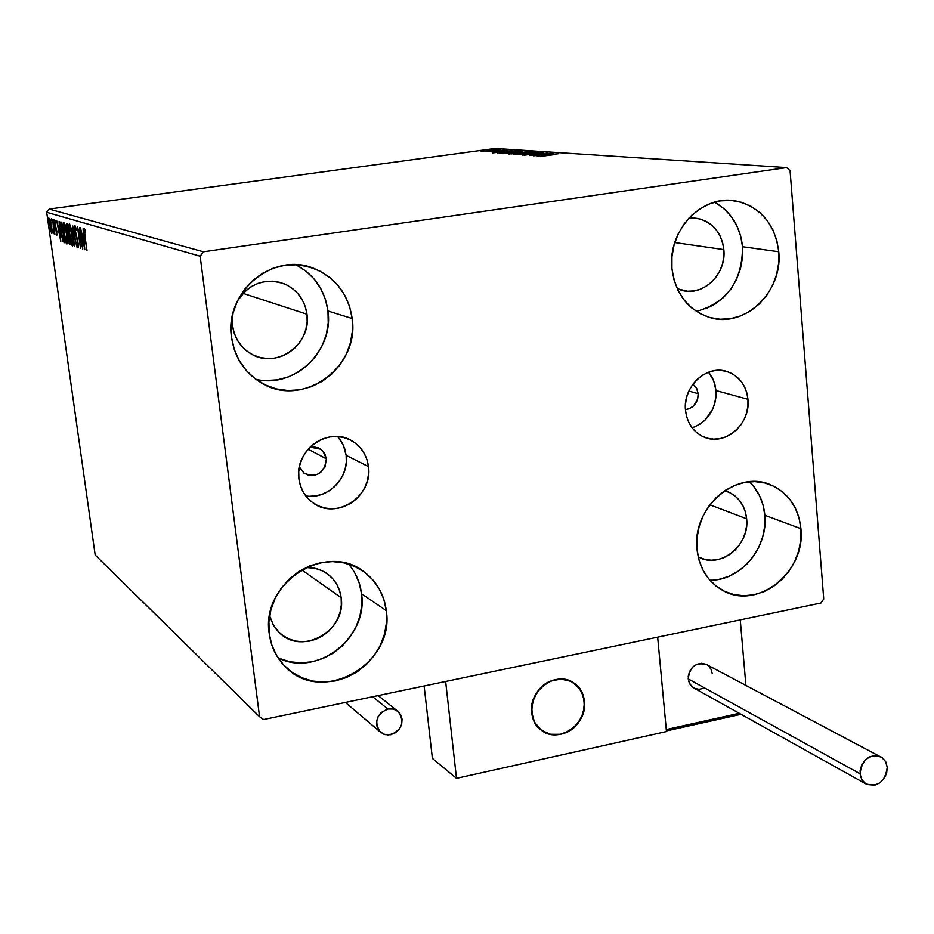 <?xml version="1.0" encoding="UTF-8"?>
<svg xmlns="http://www.w3.org/2000/svg" width="934" height="934" viewBox="0 0 934 934"><rect width="100%" height="100%" fill="white"/><g stroke="black" fill="none" stroke-linecap="round" stroke-linejoin="round"><path stroke-width="1.4" d="M326.375 458.792L308.103 449.231L326.375 458.792L323.082 451.297L318.774 448.04L313.497 446.779L310.1 447.106L320.806 449.231L324.787 453.761L326.375 458.792C324.67 472.966 317.35 477.846 304.426 473.433L299.37 467.035L303.865 473.024L308.757 475.313L314.209 475.453L319.393 473.433L324.985 467.105L326.375 458.792M698.165 393.658L688.872 391.042L698.165 393.658L697.675 399.016L693.612 405.916L689.28 408.73L685.451 409.594C693.74 408.065 697.978 402.764 698.165 393.658L696.542 388.217L692.935 384.143L696.764 388.637L698.165 393.658M709.303 373.121L712.595 378.34L714.849 384.224L715.981 390.54L715.958 397.055L714.779 403.523L712.479 409.687L704.936 420.23L699.963 424.199L692.164 427.9C708.264 421.351 716.203 408.894 715.981 390.54L747.947 399.297C750.878 423.826 725.088 446.382 704.364 437.205C693.425 432.372 687.144 423.429 685.509 410.365L685.521 403.605L686.747 396.88L689.14 390.459L692.596 384.598L696.986 379.519L702.146 375.421L707.867 372.456L713.926 370.751L720.091 370.354L726.115 371.277L731.777 373.495L736.844 376.916L741.152 381.387L744.503 386.758L746.803 392.805L747.947 399.297L747.912 405.998L746.686 412.653L744.316 419.004L740.895 424.807L736.564 429.85L731.474 433.936L725.811 436.925L719.799 438.676L713.669 439.132L707.645 438.268L701.971 436.131L696.857 432.769L692.491 428.332L689.07 422.974L686.712 416.914L685.509 410.365C682.556 386.431 707.061 363.991 727.551 371.709C739.459 376.274 746.254 385.473 747.947 399.297L715.981 390.54L713.634 380.64L708.544 372.199M305.768 495.872C327.565 499.959 349.526 477.811 346.152 455.337L368.463 466.58C373.273 496.223 336.007 520.728 312.925 502.784C305.009 496.97 300.339 489.007 298.915 478.909L298.728 471.798L299.907 464.723L302.394 457.952L306.095 451.752L310.859 446.37L316.521 442.004L322.837 438.828L329.562 436.96L336.45 436.482L343.222 437.392L349.62 439.657L355.387 443.183L360.326 447.841L364.248 453.434L366.992 459.762L368.463 466.58L368.603 473.608L367.424 480.613L364.961 487.303L361.306 493.432L356.601 498.779L351.032 503.134L344.786 506.321L338.108 508.236L331.266 508.785L324.507 507.956L318.085 505.761L312.26 502.305L307.251 497.694L303.27 492.101L300.444 485.762L298.915 478.909C294.152 450.305 328.838 425.752 352.106 440.976C361.446 446.779 366.887 455.313 368.463 466.58L346.152 455.337L343.35 445.203L337.688 436.54M279.546 658.505L290.042 661.786L301.087 662.871L312.26 661.739L323.117 658.423L333.275 653.064L342.334 645.873L349.958 637.128L355.889 627.158L359.882 616.323L361.785 605.045L361.54 593.744L386.291 610.602C395.222 664.144 321.821 705.8 285.43 666.783C276.441 657.816 271.047 646.795 269.249 633.731L268.91 621.869L270.872 609.995L275.063 598.589L281.321 588.105L289.388 578.928L298.95 571.445L309.621 565.934L320.992 562.607L332.597 561.579L343.992 562.887L354.745 566.471L364.447 572.168L372.713 579.757L379.262 588.934L383.839 599.348L386.291 610.602L386.524 622.266L384.539 633.917L380.407 645.102L374.289 655.411L366.42 664.459L357.068 671.908L346.607 677.465L335.423 680.921L323.911 682.135L312.54 681.049L301.729 677.687L291.887 672.176L283.422 664.716L276.662 655.575L271.864 645.114L269.249 633.731C260.388 582.769 326.993 540.658 364.762 572.402C377.021 581.964 384.201 594.689 386.291 610.602L361.54 593.744C360.115 582.407 355.784 572.53 348.545 564.101M705.87 308.769L715.246 303.982L723.687 297.327L730.867 289.061L736.506 279.5L740.417 268.98L742.448 257.912L742.518 246.716L778.746 251.748C783.182 291.642 744.491 328.756 709.677 317.49C687.926 310.1 675.352 293.755 671.931 268.467L671.943 256.733L674.033 245.093L678.142 234.037L684.085 223.985L691.65 215.345L700.512 208.445L710.342 203.554L720.733 200.857L731.299 200.448L741.608 202.339L751.263 206.437L759.914 212.578L767.234 220.517L772.932 229.939L776.819 240.482L778.746 251.748L778.641 263.306L776.539 274.724L772.488 285.582L766.662 295.459L759.284 304.005L750.597 310.87L740.954 315.82L730.703 318.646L720.231 319.241L709.945 317.56L700.22 313.672L691.44 307.695L683.957 299.861L678.072 290.462L673.998 279.861L671.931 268.467C667.401 230.406 702.426 193.84 736.109 201.043C760.86 207.15 775.08 224.043 778.746 251.748L742.518 246.716C740.265 226.355 730.937 211.516 714.51 202.188M719.332 579.267L729.057 576.255L738.199 571.281L746.418 564.556L753.423 556.337L758.933 546.939L762.763 536.7L764.759 526.005L764.841 515.264L800.917 528.679C806.054 571.736 757.544 610.661 722.998 590.545C707.867 582.022 699.204 568.234 696.986 549.215L697.009 537.972L699.076 526.753L703.08 516L708.883 506.135L716.25 497.542L724.889 490.56L734.451 485.458L744.573 482.446L754.835 481.605L764.864 482.971L774.263 486.486L782.669 491.984L789.767 499.27L795.301 508.049L799.06 517.973L800.917 528.679L800.812 539.747L798.733 550.768L794.787 561.322L789.102 571.024L781.898 579.512L773.445 586.459L764.047 591.607L754.077 594.748L743.884 595.752L733.879 594.584L724.422 591.269L715.899 585.922L708.626 578.741L702.917 569.997L698.982 560.026L696.986 549.215C691.709 507.629 736.856 468.903 771.11 485.038C788.646 493.152 798.593 507.699 800.917 528.679L764.841 515.264C763.557 501.756 758.408 490.595 749.372 481.769M265.863 380.547L277.363 379.846L288.536 376.846L298.985 371.697L308.29 364.587L316.136 355.784L322.207 345.627L326.293 334.489L328.231 322.79L327.962 310.975L352.176 318.529C359.964 367.436 302.102 408.788 261.1 382.742C244.451 372.561 234.597 357.453 231.55 337.407L231.165 324.985L233.161 312.656L237.458 300.911L243.879 290.205L252.18 280.971L262.022 273.58L273.02 268.291L284.73 265.326L296.697 264.789L308.453 266.68L319.556 270.918L329.562 277.316L338.108 285.629L344.879 295.529L349.631 306.644L352.176 318.529L352.445 330.753L350.425 342.836L346.199 354.36L339.918 364.867L331.827 373.974L322.207 381.341L311.442 386.688L299.907 389.793L288.057 390.54L276.312 388.894L265.151 384.89L255.005 378.679L246.249 370.483L239.244 360.617L234.282 349.444L231.55 337.407C224.055 292.179 273.347 251.223 313.777 268.385C335.691 277.655 348.499 294.362 352.176 318.529L327.962 310.975C324.88 289.972 314.209 274.561 295.95 264.754M232.554 325.756L232.753 314.303L232.554 325.756C234.516 338.552 240.937 348.055 251.783 354.278L251.783 354.278C277.094 369.304 311.793 343.922 306.971 314.221L242.992 293.346L306.971 314.221L307.158 321.763L305.92 329.235L303.317 336.345L299.44 342.836L294.432 348.44L288.478 352.97L281.811 356.251L274.678 358.142L267.346 358.563L260.096 357.512L253.219 355.013L246.961 351.161L241.579 346.094L237.271 340.011L234.224 333.146L232.554 325.756M237.434 300.958C249.238 283.364 264.847 277.655 284.24 283.819C297.175 289.68 304.741 299.814 306.971 314.221L305.36 306.889L302.394 300.048L298.18 293.953L292.879 288.839L286.68 284.917L279.815 282.325L272.565 281.192L265.186 281.531L257.994 283.376L251.234 286.621L245.198 291.163L237.434 300.946M724.656 490.724L728.52 492.066C739.144 497.157 745.18 506.076 746.651 518.802L709.863 504.804L746.651 518.802C749.92 545.234 720.266 569.191 698.842 557.178L705.077 559.443L711.288 560.202L717.616 559.618L723.815 557.703L729.652 554.539L734.906 550.266L739.378 545.024L742.904 539.023L745.344 532.485L746.605 525.655L746.651 518.802L745.46 512.182L743.09 506.041L739.623 500.624L735.198 496.129L729.956 492.743L724.656 490.724M688.883 218.136L697.908 218.498C712.911 222.432 721.55 232.799 723.838 249.612L674.78 242.548L723.838 249.612C726.664 274.001 703.162 296.814 681.692 290.311L677.255 288.758L687.599 291.245L694.09 290.918L700.453 289.19L706.443 286.154L711.836 281.916L716.413 276.639L720.021 270.533L722.519 263.82L723.815 256.757L723.838 249.612L722.612 242.653L720.172 236.139L716.6 230.336L712.035 225.444L706.653 221.673L700.652 219.163L694.266 218.019L688.883 218.136M306.013 567.51C314.466 567.277 321.938 569.67 328.441 574.69C335.645 580.551 339.883 588.222 341.155 597.713L301.635 569.81L341.155 597.713C346.712 630.45 302.172 656.053 279.476 632.785L273.347 625.079L269.622 615.798L273.44 625.231L277.596 630.882L282.815 635.505L288.875 638.938L295.553 641.051L302.581 641.775L309.703 641.063L316.626 638.973L323.106 635.564L328.896 630.987L333.777 625.406L337.559 619.044L340.104 612.132L341.319 604.928L341.155 597.713L339.614 590.755L336.754 584.322L332.667 578.66L327.53 573.99L321.518 570.487L314.863 568.292L306.013 567.51M203.425 251.806L49.117 209.076L495.277 148.459L786.591 167.583L203.425 251.806L200.156 256.22L259.57 716.717L95.186 555.029L46.7 212.298L200.156 256.22L259.57 716.717L263.622 719.542L820.939 603.014L823.741 599.044L790.071 170.7L786.591 167.583L203.425 251.806L200.156 256.22L46.7 212.298L95.186 555.029L259.57 716.717L263.622 719.542L820.939 603.014L823.741 599.044L790.071 170.7L786.591 167.583L495.277 148.459L49.117 209.076L46.7 212.298L49.117 209.076L203.425 251.806M484.944 151.004L495.043 149.44L483.952 150.491L481.138 151.156L484.372 151.063L495.055 149.475L486.229 150.164L481.127 151.11L484.944 151.004M500.484 149.814L485.785 151.483L500.484 149.814M490.934 151.868L504.699 150.082L490.934 151.868M516.023 150.853L497.542 153.188L516.023 150.853M528.469 151.682L508.738 154.028L528.469 151.682M538.451 152.347L517.576 154.705L533.956 152.954L522.398 155.044L538.451 152.347L517.576 154.705L533.956 152.954L522.398 155.044L538.451 152.347M551.714 153.234L537.844 155.149L547.861 152.978L529.286 155.534L543.74 153.666L533.641 155.85L551.714 153.234L537.844 155.149L547.861 152.978L529.286 155.534L543.74 153.666L533.641 155.85L551.714 153.234M553.909 154.67L540.798 156.352L553.909 154.67M537.354 156.106L558.59 153.701L551.13 154.425L548.958 154.273L553.488 153.363L537.26 156.106L558.59 153.701L551.13 154.425L548.958 154.273L553.488 153.363L537.354 156.106M543.705 152.604L524.009 155.207L543.705 152.604M526.192 153.386L533.232 152.09L529.111 152.044L513.338 154.32L526.192 153.386L532.894 151.892L513.233 154.39L526.192 153.386M515.346 152.639L522.328 151.366L518.3 151.32L502.69 153.561L515.346 152.639L522.013 151.156L502.574 153.643L515.346 152.639M492.393 152.919L512.579 150.619L505.516 151.32L503.554 151.18L507.968 150.316L492.393 152.919L512.579 150.619L505.516 151.32L503.554 151.18L507.968 150.316L492.393 152.919M500.916 150.094L498.931 150.257L500.916 150.094M496.865 149.825L494.892 149.989L496.865 149.825M490.338 149.393L488.377 149.545L490.338 149.393M52.199 231.328L51.066 222.374L49.56 218.404L50.448 229.636L51.697 233.43L52.199 231.328L49.677 218.393L50.74 230.861L51.814 233.512L52.199 231.328M52.806 219.572L53.88 233.722L54.3 232.029L54.884 234.282L52.806 219.572L53.88 233.722L54.3 232.029L54.884 234.282L52.806 219.572M56.846 235.181L56.647 230.301L54.966 223.588L54.966 221.767L55.631 223.401L55.596 222.082L54.674 219.91L56.647 234.924L56.834 231.48L55.024 224.008L54.989 221.743L55.631 223.401L55.596 222.082L54.674 219.91L54.756 223.997L56.846 235.181M60.897 222L60.255 225.503L61.516 235.496L62.998 241.369L64.644 242.782L61.761 222.257L60.652 222C60.033 223.214 60.103 226.402 60.873 231.539L63.08 241.544L64.644 242.782L61.761 222.257L60.897 222M67.388 223.938L66.256 224.3L66.664 230.161L68.882 242.933L70.295 244.72L67.388 223.938L66.501 223.705L66.547 229.32L68.147 239.104L70.295 244.72L67.388 223.938M72.595 225.491L74.218 246.074L73.284 230.57L76.798 246.961L72.595 225.491L74.218 246.074L73.284 230.57L76.798 246.961L72.595 225.491M79.53 227.569L81.737 243.459L77.522 226.962L80.476 248.222L78.584 232.473L82.811 249.028L79.845 227.662L81.737 243.459L77.522 226.962L80.476 248.222L78.584 232.473L82.811 249.028L79.53 227.569M84.982 236.127L84.492 231.025L85.531 232.823L85.473 231.212L84.282 228.468L84.083 231.422L86.967 250.452L84.982 236.127L84.609 230.698L85.531 232.823L85.473 231.212L84.235 228.48L84.632 235.812L86.967 250.452L84.982 236.127M84.796 249.717L83.138 228.643L83.324 235.31L82.18 234.948L80.464 227.849L84.796 249.717L83.138 228.643L83.324 235.31L82.18 234.948L80.464 227.849L84.796 249.717M75.024 225.701L74.977 231.165L77.826 243.214L77.884 245.735L76.892 242.875L76.833 244.089L78.176 247.919L77.849 241.556L75.152 230.033L75.339 227.873L76.553 230.605L74.93 225.701L74.977 231.165L77.826 243.214L77.861 245.759L76.892 242.875L76.833 244.089L78.176 247.919L78.117 243.237L75.292 231.293L75.28 227.884L76.553 230.605L75.024 225.701M72.397 235.391L70.821 227.324L69.291 224.008L68.988 230.85L71.218 243.412L72.28 245.864L72.969 245.082L72.397 235.391C71.568 229.437 70.564 225.643 69.373 224.02L69.221 224.02C68.579 225.573 68.649 229.075 69.431 234.539C70.248 240.517 71.264 244.334 72.467 245.981L72.595 245.981C73.261 244.463 73.191 240.937 72.397 235.391M66.676 233.558L65.123 225.584L63.535 222.339L63.535 230.873L65.543 241.486L66.583 243.891L67.248 243.12L66.676 233.558C65.859 227.674 64.866 223.927 63.699 222.327L63.781 232.718C64.598 238.625 65.59 242.396 66.758 244.019L66.898 244.019C67.528 242.513 67.458 239.034 66.676 233.558M60.78 241.462L59.099 221.463L59.332 227.791L58.305 227.464L56.705 220.739L60.78 241.462L59.099 221.463L59.332 227.791L58.305 227.464L56.705 220.739L60.78 241.439M53.88 221.265L53.39 219.513L53.88 221.265M51.779 220.622L51.288 218.883L51.779 220.622M48.381 219.595L47.914 217.867L48.381 219.595M255.741 379.227C294.105 389.104 334.033 351.067 327.962 310.975L325.464 299.475L320.841 288.723L314.256 279.138L305.955 271.094L296.23 264.894M709.898 580.224C740.312 581.065 768.343 547.756 764.841 515.264L762.996 504.885L759.307 495.242L753.89 486.719M696.414 311.407C727.014 302.733 742.39 281.157 742.518 246.716L740.604 235.8L736.798 225.584L731.217 216.454L724.084 208.761L715.642 202.806M278.075 657.851C316.743 677.886 368.603 637.607 361.54 593.744L359.146 582.839L354.687 572.74M85.286 230.605L84.644 230.698M83.523 237.073L83.161 235.263L83.523 237.073M84.06 244.533L82.624 237.189L83.803 237.026L82.624 237.189L83.826 237.423L84.06 244.533L82.624 237.189L83.5 237.47L84.06 244.533M75.911 227.803L75.28 227.884M72.98 244.918L72.56 243.797L72.98 244.918M69.957 226.11L70.027 224.907L69.957 226.11M72.151 243.832L69.723 234.632L69.571 226.168L70.459 226.063L69.688 226.168L72.373 235.263L72.257 243.844L71.218 241.941L69.373 231.655L69.618 226.156L71.988 234.551L72.28 243.821L73.062 243.716L72.151 243.832M68.882 234.679L67.89 234.819L68.882 234.679M67.388 225.806L67.423 224.207L67.388 225.806M69.7 242.501L68.439 239.162L69.034 235.73L69.968 242.455L68.626 240.365L68.486 235.777L69.7 242.501M68.462 233.71L66.839 229.414L66.863 225.876L67.645 225.794L67.05 225.876L67.668 225.946L68.742 233.675L67.75 233.15L67.026 230.616L66.909 225.865L68.462 233.71M67.271 242.933L66.874 241.859L67.271 242.933M64.294 224.393L64.353 223.238L64.294 224.393M66.454 241.894L64.072 232.823L63.897 224.452L64.761 224.347L64.002 224.452L66.653 233.43L66.559 241.906L65.543 240.038L63.722 229.881L63.944 224.44L66.384 233.465L66.583 241.883L67.341 241.778L66.454 241.894M64.516 241.859L63.08 241.544L64.236 241.381L63.909 240.528L64.516 241.859M61.364 224.125L61.539 222.187L61.364 224.125M61.772 224.277L64.329 240.552L62.963 239.664L61.165 231.632L60.768 224.475L62.018 224.102L64.061 240.587L62.706 239.046L61.329 232.788L60.663 225.152L61.772 224.277M59.589 229.472L59.251 227.768L59.589 229.472M60.068 236.547L58.714 229.589L59.776 229.449L58.714 229.589L59.799 229.799L60.068 236.547L58.714 229.589L59.507 229.846L60.068 236.547M51.557 231.714L50.016 225.678L49.852 220.19L50.506 220.109L49.922 220.19L51.72 226.098L51.627 231.714L49.782 223.763L49.782 220.284L50.763 222.35L52.211 231.62L51.557 231.714M541.837 155.488L548.958 154.67L541.837 155.488M515.545 154.273L531.388 152.254L515.545 154.273M511.54 153.888L517.389 153.083L511.54 153.888M519.257 152.826L526.029 151.903L519.257 152.826M504.85 153.515L520.518 151.518L504.85 153.515M515.288 151.18L499.597 153.433L505.084 151.903L515.299 151.296L500.951 153.141L499.69 152.849L504.091 152.044L515.288 151.18M496.678 152.324L503.461 151.658L496.678 152.324M482.995 150.981L493.374 149.638L482.995 150.981M338.213 437.135L342.031 442.576L344.704 448.717L346.152 455.337L346.304 462.167L345.16 468.95L342.778 475.441L339.229 481.395L334.664 486.579L329.235 490.794L323.164 493.888L316.673 495.721L310.018 496.246M531.691 712.712C528.247 689.782 557.201 669.876 574.247 683.268C580.131 687.587 583.528 693.6 584.427 701.329L581.392 691.323L574.807 683.676L570.476 681.12L560.552 679.053L550.243 681.236L541.113 687.366L534.575 696.507L531.644 707.26L532.765 717.954L534.808 722.753L541.486 730.365L550.663 734.393L560.96 734.252L570.791 729.968L578.695 722.216L583.481 712.163L584.427 701.329C587.848 724.656 557.89 744.526 540.961 729.968C535.649 725.695 532.567 719.951 531.691 712.712M666.467 731.556L456.504 778.349L432.395 758.455L456.504 778.349L445.635 681.481L657.653 637.151L445.635 681.481L456.504 778.349L666.467 731.556L657.653 637.151L666.467 731.556M424.118 685.988L432.395 758.455L424.118 685.988M550.897 680.968L550.897 680.968C559.408 677.827 567.195 678.598 574.247 683.268C591.327 694.149 585.665 725.59 565.385 732.875C556.395 736.226 548.258 735.268 540.961 729.968C524.815 718.585 530.979 687.973 550.897 680.968L546.04 683.454L537.879 691.043L532.812 701.072L531.633 712.012L534.493 722.157L540.961 729.968L550.009 734.252L560.283 734.393L565.385 732.875L574.55 726.967L581.217 718.048L584.392 707.458L583.587 696.776L578.917 687.634L571.071 681.4L561.241 679.053L550.897 680.968M745.892 685.381L740.265 619.884L745.892 685.381M657.653 637.151L740.265 619.884L657.653 637.151L666.281 729.547L657.653 637.151M667.226 730.75L666.281 729.547L739.261 713.296L666.281 729.547L667.074 730.797L740.895 714.218M880.318 756.54L875.24 755.489L869.916 756.738L865.164 760.078L861.708 765.028L860.074 770.807L860.506 776.551L862.958 781.361L867.021 784.525L874.773 785.19L879.886 782.844L884.054 778.629L886.646 773.177L887.253 767.328L885.806 761.957L882.513 757.894L706.956 664.763C696.087 661.716 689.841 666.421 688.218 678.901L689.829 684.015L693.355 687.704L865.701 783.801L861.767 779.621L860.027 773.749L688.218 678.901L860.027 773.749C862.047 759.319 869.169 753.773 881.392 757.112L885.467 761.338L887.253 767.328C885.163 781.863 877.972 787.35 865.701 783.801M705.999 664.261L701.492 663.28L696.799 664.284L692.619 667.121L689.607 671.371L688.23 676.356L688.685 681.341L690.903 685.556L694.324 688.241M694.546 688.346L699.052 689.304L703.734 688.276M712.28 673.706L710.926 669.036L707.96 665.452M372.678 696.741L387.832 708.999L393.436 709.081L398.234 711.626C404.854 721.608 402.402 729.326 390.867 734.754L385.112 734.649L380.208 731.941C373.857 721.924 376.402 714.276 387.832 708.999L372.678 696.741M387.832 708.999L380.99 712.665L377.885 716.985L376.53 722.04L377.126 727.072L379.589 731.31L383.535 734.112L388.357 735.046L395.619 732.735L399.413 729.069L401.678 724.305L402.075 719.18L400.534 714.463L397.289 710.867L392.829 708.941L387.832 708.999M318.19 447.783L320.093 448.752M723.873 370.775L727.551 371.709M765.868 483.228L771.11 485.038M301.764 265.303L313.777 268.385M728.52 492.066L725.321 490.91M697.908 218.498L693.565 217.984M69.63 226.156L70.447 226.04M66.944 225.865L67.633 225.771M63.956 224.44L64.761 224.335M61.235 224.137L62.006 224.032M49.899 220.19L50.506 220.109M667.004 730.797L741.059 714.3M378.212 695.585L397.289 710.867M345.382 702.45L380.208 731.941"/></g></svg>
